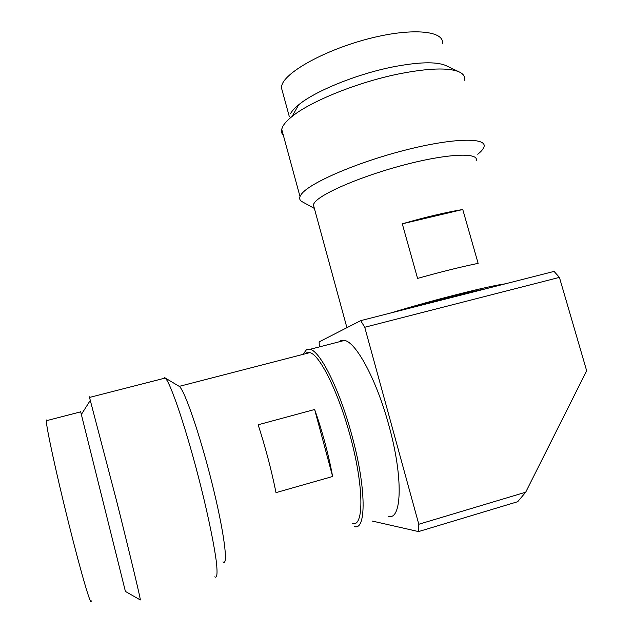 <?xml version="1.0" encoding="UTF-8"?>
<svg xmlns="http://www.w3.org/2000/svg" width="633" height="633" viewBox="0 0 633 633"><rect width="100%" height="100%" fill="white"/><g stroke="black" fill="none" stroke-linecap="round" stroke-linejoin="round"><path stroke-width="0.95" d="M338.956 341.86L340.514 340.807L344.463 340.435C355.873 341.844 376.477 379.46 388.836 425.257C403.419 477.298 401.955 520.832 388.29 516.338M303.001 354.385L306.594 349.543L310.075 349.305C320.195 351.07 339.573 389.327 351.916 435.504C366.412 488.003 366.436 531.427 354.203 526.442L354.195 526.434M319.356 346.908L319.135 341.891L360.699 320.638L554.065 271.407L559.414 277.389L586.664 370.772L525.707 492.197L418.801 524.259L418.548 531.585L372.339 521.062M360.699 320.638L364.735 327.261L559.414 277.389M418.801 524.259L364.735 327.261M525.707 492.197L517.691 501.708L418.548 531.585M140.257 599.926L125.413 591.436L80.541 411.205M140.304 599.957C141.119 601.049 130.414 556.138 116.67 501.249L89.34 396.78M91.192 600.812C91.35 607.949 81.103 573.221 68.601 522.993C56.092 472.835 46.011 425.946 46.336 420.723L46.692 419.956M214.722 576.869C217.016 578.499 217.594 573.775 216.462 562.705C214.46 546.493 208.866 518.838 201.231 487.948C187.408 432.371 170.586 382.245 165.189 378.051L164.525 377.584M222.982 561.843C228.679 567.144 224.145 531.752 211.952 482.947C199.822 434.191 184.527 390.039 179.242 386.367L164.889 377.806M332.626 476.499L276.012 492.624C271.407 469.892 265.449 447.278 258.137 424.775L314.641 409.504C322.426 431.603 328.416 453.932 332.626 476.499L314.641 409.504M352.494 523.546C363.35 527.123 364.11 491.176 352.225 443.765C340.459 396.385 320.369 354.82 309.853 352.613L306.562 352.818M290.579 113.497C292.106 110.83 294.828 107.919 298.729 104.754C315.052 91.144 356.537 74.148 392.689 66.956C418.207 62.002 435.836 61.488 445.569 65.413L446.582 65.895M283.378 135.415C281.693 133.713 281.131 131.648 281.693 129.211L282.983 126.102C284.644 123.19 287.667 119.985 292.05 116.488C310.305 101.446 357.803 82.14 399.114 73.855C428.24 68.158 448.172 67.47 458.901 71.782C463.396 73.8 465.255 76.617 464.495 80.233M282.959 93.336L281.242 87.053L282.429 83.659C288.901 69.741 329.105 48.409 371.452 38.012C413.84 27.48 444.975 31.064 442.396 43.875M314.372 208.431L302.068 201.674C299.868 200.432 299.18 198.722 300.002 196.523L301.482 194.07C309.584 182.992 356.434 162.539 405.104 150.148C453.829 137.654 488.154 137.266 483.841 147.267C483.082 149.309 481.048 151.635 477.741 154.238M314.356 208.376L313.303 204.53L314.815 202.236C322.577 192.701 364.291 175.048 407.003 164.184C449.762 153.233 479.964 152.458 476.063 160.917M417.574 278.417L402.287 223.821C425.249 217.174 445.403 212.403 462.763 209.499L478.129 263.352C460.871 266.904 440.687 271.921 417.574 278.417M390.537 313.042C431.215 300.509 488.565 285.966 505.276 283.829M485.653 288.83C469.401 291.979 438.202 299.907 410.952 307.844M402.287 223.821L462.763 209.499M344.463 340.435L310.075 349.305M81.333 414.496L90.503 400.048M80.684 411.846L46.336 420.723M165.189 378.051L89.688 397.389M309.853 352.613L179.242 386.367M445.569 65.413L458.901 71.782M289.313 116.614L281.242 87.053M298.729 104.754L292.05 116.488M300.002 196.523L281.693 129.211M346.916 327.688L313.303 204.53"/></g></svg>
